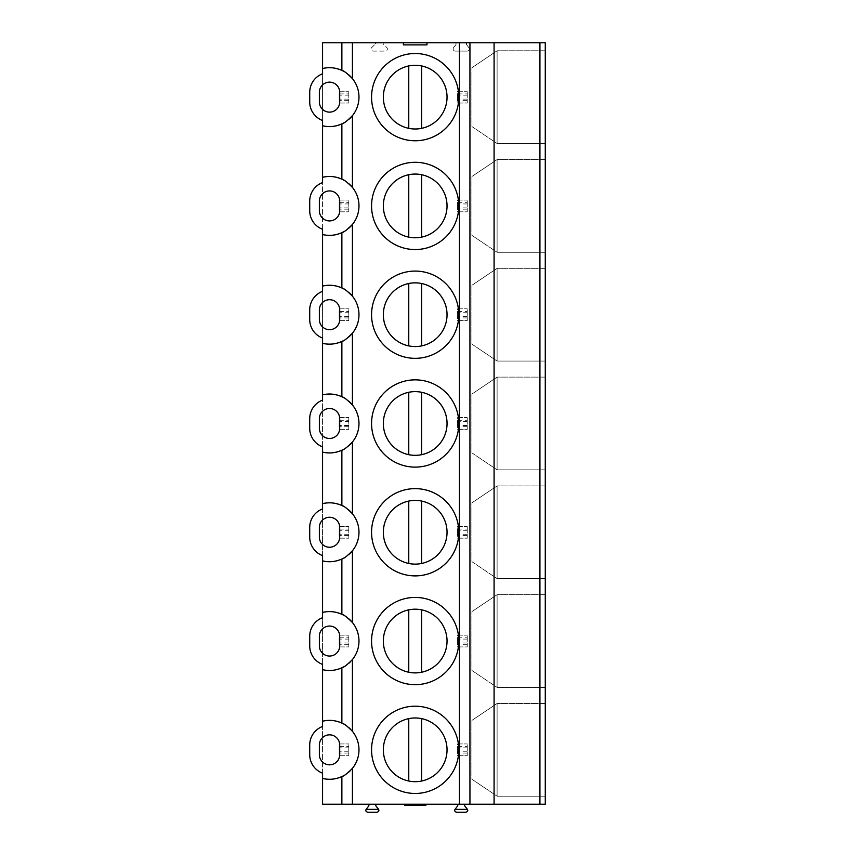 <?xml version="1.0" encoding="UTF-8"?>
<svg xmlns="http://www.w3.org/2000/svg" width="855" height="855" viewBox="0 0 855 855"><rect width="100%" height="100%" fill="white"/><g stroke="black" fill="none" stroke-linecap="round" stroke-linejoin="round"><path stroke-width="0.64" stroke-dasharray="4.28 3.21" d="M368.879 804.224L375.837 804.224L375.837 805.827L378.423 809.14A1.924 1.924 0 0 1 376.905 812.25L367.81 812.25A1.924 1.924 0 0 1 366.293 809.14L368.879 805.827L368.879 804.224L322.57 804.224L322.57 42.75L374.234 42.75A1.282 1.282 0 0 1 375.505 43.861A1.282 1.282 0 0 0 374.234 42.75L454.796 42.75A1.282 1.282 0 0 1 455.801 44.823A1.282 1.282 0 0 0 454.796 42.75L545.276 42.75L545.276 804.224L464.703 804.224L464.703 805.827L467.29 809.14A1.924 1.924 0 0 1 465.772 812.25L456.677 812.25A1.924 1.924 0 0 1 455.159 809.14L457.746 805.827L457.746 804.224L464.703 804.224M545.276 796.187L545.276 703.473L545.276 796.187L497.097 796.187L471.939 779.268L471.939 720.38L471.939 779.268L497.097 796.187L497.097 703.473L471.939 720.38L497.097 703.473L497.097 796.187L545.276 796.187M545.276 687.409L545.276 594.685L545.276 687.409L497.097 687.409L471.939 670.491L471.939 611.603L471.939 670.491L497.097 687.409L497.097 594.685L471.939 611.603L497.097 594.685L497.097 687.409L545.276 687.409M545.276 578.632L545.276 485.907L545.276 578.632L497.097 578.632L471.939 561.714L471.939 502.826L471.939 561.714L497.097 578.632L497.097 485.907L471.939 502.826L497.097 485.907L497.097 578.632L545.276 578.632M545.276 469.844L545.276 377.119L545.276 469.844L497.097 469.844L471.939 452.926L471.939 394.037L471.939 452.926L497.097 469.844L497.097 377.119L471.939 394.037L497.097 377.119L497.097 469.844L545.276 469.844M545.276 361.067L545.276 268.342L545.276 361.067L497.097 361.067L471.939 344.148L471.939 285.26L471.939 344.148L497.097 361.067L497.097 268.342L471.939 285.26L497.097 268.342L497.097 361.067L545.276 361.067M545.276 252.278L545.276 159.564L545.276 252.278L497.097 252.278L471.939 235.371L471.939 176.483L471.939 235.371L497.097 252.278L497.097 159.564L471.939 176.483L497.097 159.564L497.097 252.278L545.276 252.278M545.276 143.501L545.276 50.776L545.276 143.501L497.097 143.501L471.939 126.583L471.939 67.695L471.939 126.583L497.097 143.501L497.097 50.776L471.939 67.695L497.097 50.776L497.097 143.501L545.276 143.501M466.648 44.823A1.282 1.282 0 0 1 467.664 42.75A1.282 1.282 0 0 0 466.648 44.823L468.85 47.645A2.138 2.138 0 0 1 467.161 51.097L455.288 51.097A2.138 2.138 0 0 1 453.599 47.645L455.801 44.823L453.599 47.645A2.138 2.138 0 0 0 455.288 51.097L467.161 51.097A2.138 2.138 0 0 0 468.85 47.645L466.648 44.823M383.083 43.861A1.282 1.282 0 0 1 384.355 42.75A1.282 1.282 0 0 0 383.083 43.861L386.909 47.645A2.138 2.138 0 0 1 385.22 51.097L373.346 51.097A2.138 2.138 0 0 1 371.658 47.645L375.505 43.861L371.658 47.645A2.138 2.138 0 0 0 373.346 51.097L385.22 51.097A2.138 2.138 0 0 0 386.909 47.645L383.083 43.861M375.837 804.224L457.746 804.224M348.808 751.802L339.168 751.802L339.168 755.713L348.808 755.713L348.808 743.936L348.808 755.713L339.168 755.713L339.168 743.936L348.808 743.936L339.168 743.936L339.168 747.858L348.808 747.858M467.225 751.802L457.585 751.802L457.585 755.713L467.225 755.713L467.225 743.936L467.225 755.713L457.585 755.713L457.585 743.936L467.225 743.936L457.585 743.936L457.585 747.858L467.225 747.858M348.808 643.013L339.168 643.013L339.168 646.936L348.808 646.936L348.808 635.158L348.808 646.936L339.168 646.936L339.168 635.158L348.808 635.158L339.168 635.158L339.168 639.08L348.808 639.08M467.225 643.013L457.585 643.013L457.585 646.936L467.225 646.936L467.225 635.158L467.225 646.936L457.585 646.936L457.585 635.158L467.225 635.158L457.585 635.158L457.585 639.08L467.225 639.08M348.808 534.236L339.168 534.236L339.168 538.158L348.808 538.158L348.808 526.381L348.808 538.158L339.168 538.158L339.168 526.381L348.808 526.381L339.168 526.381L339.168 530.292L348.808 530.292M467.225 534.236L457.585 534.236L457.585 538.158L467.225 538.158L467.225 526.381L467.225 538.158L457.585 538.158L457.585 526.381L467.225 526.381L457.585 526.381L457.585 530.292L467.225 530.292M348.808 425.459L339.168 425.459L339.168 429.37L348.808 429.37L348.808 417.593L348.808 429.37L339.168 429.37L339.168 417.593L348.808 417.593L339.168 417.593L339.168 421.515L348.808 421.515M467.225 425.459L457.585 425.459L457.585 429.37L467.225 429.37L467.225 417.593L467.225 429.37L457.585 429.37L457.585 417.593L467.225 417.593L457.585 417.593L457.585 421.515L467.225 421.515M348.808 316.671L339.168 316.671L339.168 320.593L348.808 320.593L348.808 308.815L348.808 320.593L339.168 320.593L339.168 308.815L348.808 308.815L339.168 308.815L339.168 312.738L348.808 312.738M467.225 316.671L457.585 316.671L457.585 320.593L467.225 320.593L467.225 308.815L467.225 320.593L457.585 320.593L457.585 308.815L467.225 308.815L457.585 308.815L457.585 312.738L467.225 312.738M348.808 207.893L339.168 207.893L339.168 211.816L348.808 211.816L348.808 200.038L348.808 211.816L339.168 211.816L339.168 200.038L348.808 200.038L339.168 200.038L339.168 203.95L348.808 203.95M467.225 207.893L457.585 207.893L457.585 211.816L467.225 211.816L467.225 200.038L467.225 211.816L457.585 211.816L457.585 200.038L467.225 200.038L457.585 200.038L457.585 203.95L467.225 203.95M348.808 99.116L339.168 99.116L339.168 103.028L348.808 103.028L348.808 91.25L348.808 103.028L339.168 103.028L339.168 91.25L348.808 91.25L339.168 91.25L339.168 95.172L348.808 95.172M467.225 99.116L457.585 99.116L457.585 103.028L467.225 103.028L467.225 91.25L467.225 103.028L457.585 103.028L457.585 91.25L467.225 91.25L457.585 91.25L457.585 95.172L467.225 95.172M322.57 120.502L322.57 73.776A19.804 19.804 0 0 0 309.724 92.319L309.724 101.959A19.804 19.804 0 0 0 322.57 120.502M322.57 229.29L322.57 182.564A19.804 19.804 0 0 0 309.724 201.107L309.724 210.736A19.804 19.804 0 0 0 322.57 229.29M322.57 338.067L322.57 291.341A19.804 19.804 0 0 0 309.724 309.884L309.724 319.524A19.804 19.804 0 0 0 322.57 338.067M322.57 446.844L322.57 400.119A19.804 19.804 0 0 0 309.724 418.672L309.724 428.302A19.804 19.804 0 0 0 322.57 446.844M322.57 555.632L322.57 508.907A19.804 19.804 0 0 0 309.724 527.45L309.724 537.09A19.804 19.804 0 0 0 322.57 555.632M322.57 664.41L322.57 617.684A19.804 19.804 0 0 0 309.724 636.227L309.724 645.867A19.804 19.804 0 0 0 322.57 664.41M322.57 773.187L322.57 726.461A19.804 19.804 0 0 0 309.724 745.015L309.724 754.644A19.804 19.804 0 0 0 322.57 773.187M331.216 126.54A29.444 29.444 0 0 0 332.232 126.465M343.678 122.96A29.444 29.444 0 0 0 345.142 122.105M346.788 121.004A29.444 29.444 0 0 0 348.551 119.615M352.42 115.671A29.444 29.444 0 0 0 352.42 78.617M348.541 74.663A29.444 29.444 0 0 0 346.777 73.284M345.142 72.173A29.444 29.444 0 0 0 343.678 71.318M331.216 779.226A29.444 29.444 0 0 0 332.232 779.151M343.678 775.656A29.444 29.444 0 0 0 345.142 774.801M346.788 773.69A29.444 29.444 0 0 0 348.551 772.3M350.432 770.569A29.444 29.444 0 0 0 350.422 729.08M348.541 727.349A29.444 29.444 0 0 0 346.777 725.97M345.142 724.858A29.444 29.444 0 0 0 343.678 724.003M319.364 745.015L319.364 754.644A10.175 10.175 0 0 0 329.528 764.819A10.175 10.175 0 0 0 339.702 754.644L339.702 745.015A10.175 10.175 0 0 0 329.528 734.84A10.175 10.175 0 0 0 319.364 745.015M415.188 597.421A43.626 43.626 0 0 0 371.562 641.047A43.626 43.626 0 0 0 415.188 684.673A43.626 43.626 0 0 0 458.814 641.047A43.626 43.626 0 0 0 415.188 597.421M415.188 488.633A43.626 43.626 0 0 0 371.562 532.27A43.626 43.626 0 0 0 415.188 575.896A43.626 43.626 0 0 0 458.814 532.27A43.626 43.626 0 0 0 415.188 488.633M415.188 379.855A43.626 43.626 0 0 0 371.562 423.482A43.626 43.626 0 0 0 415.188 467.119A43.626 43.626 0 0 0 458.814 423.482A43.626 43.626 0 0 0 415.188 379.855M415.188 271.078A43.626 43.626 0 0 0 371.562 314.704A43.626 43.626 0 0 0 415.188 358.33A43.626 43.626 0 0 0 458.814 314.704A43.626 43.626 0 0 0 415.188 271.078M415.188 162.29A43.626 43.626 0 0 0 371.562 205.927A43.626 43.626 0 0 0 415.188 249.553A43.626 43.626 0 0 0 458.814 205.927A43.626 43.626 0 0 0 415.188 162.29M415.188 53.512A43.626 43.626 0 0 0 371.562 97.139A43.626 43.626 0 0 0 415.188 140.776A43.626 43.626 0 0 0 458.814 97.139A43.626 43.626 0 0 0 415.188 53.512M415.188 706.198A43.626 43.626 0 0 0 371.562 749.824A43.626 43.626 0 0 0 415.188 793.461A43.626 43.626 0 0 0 458.814 749.824A43.626 43.626 0 0 0 415.188 706.198M421.611 781.032A31.849 31.849 0 0 0 421.611 718.628L421.611 781.032M415.188 717.976A31.849 31.849 0 0 0 408.765 781.032L408.765 718.628M421.611 672.244A31.849 31.849 0 0 0 421.611 609.85L421.611 672.244M415.188 609.198A31.849 31.849 0 0 0 408.765 672.244L408.765 609.85M421.611 563.466A31.849 31.849 0 0 0 421.611 501.073L421.611 563.466M415.188 500.41A31.849 31.849 0 0 0 408.765 501.073L408.765 563.466M415.188 391.633A31.849 31.849 0 0 0 408.765 392.285L408.765 454.678M421.611 454.678L421.611 392.285M421.611 345.901A31.849 31.849 0 0 0 421.611 283.507L421.611 345.901M415.188 282.855A31.849 31.849 0 0 0 408.765 283.507L408.765 345.901M421.611 237.124A31.849 31.849 0 0 0 421.611 174.719L421.611 237.124M415.188 174.067A31.849 31.849 0 0 0 408.765 237.124L408.765 174.719M421.611 128.335A31.849 31.849 0 0 0 421.611 65.942L421.611 128.335M415.188 65.29A31.849 31.849 0 0 0 408.765 65.942L408.765 128.335M403.41 42.75L403.41 44.888L426.966 44.888L426.966 42.75M404.479 804.224L425.897 804.224L404.479 804.224L404.479 805.292L425.897 805.292L425.897 804.224M331.216 670.448A29.444 29.444 0 0 0 332.232 670.363M343.678 666.868A29.444 29.444 0 0 0 345.142 666.013M346.788 664.912A29.444 29.444 0 0 0 348.551 663.523M350.432 661.781A29.444 29.444 0 0 0 352.42 622.526M348.541 618.56A29.444 29.444 0 0 0 346.777 617.182M345.142 616.081A29.444 29.444 0 0 0 343.678 615.226M319.364 636.227L319.364 645.867A10.175 10.175 0 0 0 329.528 656.042A10.175 10.175 0 0 0 339.702 645.867L339.702 636.227A10.175 10.175 0 0 0 329.528 626.063A10.175 10.175 0 0 0 319.364 636.227M331.216 561.66A29.444 29.444 0 0 0 332.232 561.585M343.678 558.091A29.444 29.444 0 0 0 345.142 557.236M346.788 556.124A29.444 29.444 0 0 0 348.551 554.745M352.42 550.791A29.444 29.444 0 0 0 352.42 513.737M348.541 509.783A29.444 29.444 0 0 0 346.777 508.404M345.142 507.304A29.444 29.444 0 0 0 343.678 506.438M319.364 527.45L319.364 537.09A10.175 10.175 0 0 0 329.528 547.253A10.175 10.175 0 0 0 339.702 537.09L339.702 527.45A10.175 10.175 0 0 0 329.528 517.275A10.175 10.175 0 0 0 319.364 527.45M331.216 452.883A29.444 29.444 0 0 0 332.232 452.808M343.678 449.313A29.444 29.444 0 0 0 345.142 448.448M346.788 447.347A29.444 29.444 0 0 0 348.551 445.957M352.42 442.014A29.444 29.444 0 0 0 352.42 404.96M348.541 401.006A29.444 29.444 0 0 0 346.777 399.627M345.142 398.516A29.444 29.444 0 0 0 343.678 397.661M319.364 418.672L319.364 428.302A10.175 10.175 0 0 0 329.528 438.476A10.175 10.175 0 0 0 339.702 428.302L339.702 418.672A10.175 10.175 0 0 0 329.528 408.498A10.175 10.175 0 0 0 319.364 418.672M331.216 344.095A29.444 29.444 0 0 0 332.232 344.02M343.678 340.525A29.444 29.444 0 0 0 345.142 339.67M346.788 338.559A29.444 29.444 0 0 0 348.551 337.18M352.42 333.226A29.444 29.444 0 0 0 352.42 296.183M348.541 292.218A29.444 29.444 0 0 0 346.777 290.839M345.142 289.738A29.444 29.444 0 0 0 343.678 288.883M319.364 309.884L319.364 319.524A10.175 10.175 0 0 0 329.528 329.688A10.175 10.175 0 0 0 339.702 319.524L339.702 309.884A10.175 10.175 0 0 0 329.528 299.71A10.175 10.175 0 0 0 319.364 309.884M331.216 235.317A29.444 29.444 0 0 0 332.232 235.243M343.678 231.748A29.444 29.444 0 0 0 345.142 230.893M346.788 229.781A29.444 29.444 0 0 0 348.551 228.392M352.42 224.448A29.444 29.444 0 0 0 352.42 187.395M348.541 183.44A29.444 29.444 0 0 0 346.777 182.062M345.142 180.95A29.444 29.444 0 0 0 343.678 180.095M319.364 201.107L319.364 210.736A10.175 10.175 0 0 0 329.528 220.911A10.175 10.175 0 0 0 339.702 210.736L339.702 201.107A10.175 10.175 0 0 0 329.528 190.932A10.175 10.175 0 0 0 319.364 201.107M319.364 92.319L319.364 101.959A10.175 10.175 0 0 0 329.528 112.133A10.175 10.175 0 0 0 339.702 101.959L339.702 92.319A10.175 10.175 0 0 0 329.528 82.155A10.175 10.175 0 0 0 319.364 92.319M457.585 751.802L457.585 747.858M339.168 751.802L339.168 747.858M457.585 643.013L457.585 639.08M339.168 643.013L339.168 639.08M457.585 534.236L457.585 530.292M339.168 534.236L339.168 530.292M457.585 425.459L457.585 421.515M339.168 425.459L339.168 421.515M457.585 316.671L457.585 312.738M339.168 316.671L339.168 312.738M457.585 207.893L457.585 203.95M339.168 207.893L339.168 203.95M457.585 99.116L457.585 95.172M339.168 99.116L339.168 95.172M545.276 703.473L497.097 703.473L545.276 703.473M545.276 594.685L497.097 594.685L545.276 594.685M545.276 485.907L497.097 485.907L545.276 485.907M545.276 377.119L497.097 377.119L545.276 377.119M545.276 268.342L497.097 268.342L545.276 268.342M545.276 159.564L497.097 159.564L545.276 159.564M545.276 50.776L497.097 50.776L545.276 50.776M467.225 753.052L457.585 753.052M457.585 746.607L467.225 746.607M339.168 746.607L348.808 746.607M348.808 753.052L339.168 753.052M467.225 644.275L457.585 644.275M457.585 637.819L467.225 637.819M339.168 637.819L348.808 637.819M348.808 644.275L339.168 644.275M467.225 535.487L457.585 535.487M457.585 529.042L467.225 529.042M339.168 529.042L348.808 529.042M348.808 535.487L339.168 535.487M467.225 426.709L457.585 426.709M457.585 420.265L467.225 420.265M339.168 420.265L348.808 420.265M348.808 426.709L339.168 426.709M467.225 317.932L457.585 317.932M457.585 311.477L467.225 311.477M339.168 311.477L348.808 311.477M348.808 317.932L339.168 317.932M467.225 209.144L457.585 209.144M457.585 202.699L467.225 202.699M339.168 202.699L348.808 202.699M348.808 209.144L339.168 209.144M467.225 100.366L457.585 100.366M457.585 93.922L467.225 93.922M339.168 93.922L348.808 93.922M348.808 100.366L339.168 100.366"/><path stroke-width="1.28" d="M459.466 804.224L459.466 42.75L494.083 42.75L494.083 804.224L322.57 804.224L322.57 773.187A19.804 19.804 0 0 1 309.724 754.644L309.724 745.015A19.804 19.804 0 0 1 322.57 726.461L322.57 721.225C329.015 719.632 335.449 720.263 341.872 723.095C343.721 723.362 347.237 726.098 352.42 731.303L352.42 659.568C347.248 664.773 343.731 667.509 341.872 667.776C335.449 670.619 329.015 671.239 322.57 669.657L322.57 664.41A19.804 19.804 0 0 1 309.724 645.867L309.724 636.227A19.804 19.804 0 0 1 322.57 617.684L322.57 612.437C329.015 610.855 335.449 611.475 341.872 614.317C343.721 614.574 347.237 617.31 352.42 622.526A29.444 29.444 0 0 0 348.541 618.56M459.466 42.75L322.57 42.75L322.57 68.528C329.015 66.947 335.449 67.566 341.872 70.409C343.721 70.666 347.237 73.402 352.42 78.617A29.444 29.444 0 0 0 348.541 74.663M539.922 804.224L539.922 42.75L545.276 42.75L545.276 804.224L494.083 804.224M539.922 42.75L494.083 42.75M348.551 119.615A29.444 29.444 0 0 0 352.42 115.671C347.248 120.865 343.731 123.601 341.872 123.868C335.449 126.711 329.015 127.331 322.57 125.749L322.57 120.502A19.804 19.804 0 0 1 309.724 101.959L309.724 92.319A19.804 19.804 0 0 1 322.57 73.776L322.57 68.528A29.444 29.444 0 0 1 342.545 70.73M331.216 126.54A29.444 29.444 0 0 1 322.57 125.749L322.57 177.316C329.015 175.724 335.449 176.354 341.872 179.187C343.721 179.454 347.237 182.19 352.42 187.395A29.444 29.444 0 0 0 348.541 183.44M348.551 228.392A29.444 29.444 0 0 0 352.42 224.448C347.248 229.653 343.731 232.389 341.872 232.656C335.449 235.488 329.015 236.119 322.57 234.527L322.57 229.29A19.804 19.804 0 0 1 309.724 210.736L309.724 201.107A19.804 19.804 0 0 1 322.57 182.564L322.57 177.316A29.444 29.444 0 0 1 342.545 179.507M331.216 235.317A29.444 29.444 0 0 1 322.57 234.527L322.57 286.094C329.015 284.512 335.449 285.132 341.872 287.975C343.721 288.231 347.237 290.967 352.42 296.183A29.444 29.444 0 0 0 348.541 292.218M348.551 337.18A29.444 29.444 0 0 0 352.42 333.226C347.248 338.43 343.731 341.166 341.872 341.434C335.449 344.276 329.015 344.896 322.57 343.315L322.57 338.067A19.804 19.804 0 0 1 309.724 319.524L309.724 309.884A19.804 19.804 0 0 1 322.57 291.341L322.57 286.094A29.444 29.444 0 0 1 342.545 288.295M331.216 344.095A29.444 29.444 0 0 1 322.57 343.315L322.57 394.871C329.015 393.289 335.449 393.92 341.872 396.752C343.721 397.019 347.237 399.755 352.42 404.96A29.444 29.444 0 0 0 348.541 401.006M348.551 445.957A29.444 29.444 0 0 0 352.42 442.014C347.248 447.218 343.731 449.954 341.872 450.222C335.449 453.054 329.015 453.684 322.57 452.092L322.57 446.844A19.804 19.804 0 0 1 309.724 428.302L309.724 418.672A19.804 19.804 0 0 1 322.57 400.119L322.57 394.871A29.444 29.444 0 0 1 342.545 397.073M331.216 452.883A29.444 29.444 0 0 1 322.57 452.092L322.57 503.659C329.015 502.067 335.449 502.697 341.872 505.529C343.721 505.797 347.237 508.533 352.42 513.737A29.444 29.444 0 0 0 348.541 509.783M348.551 554.745A29.444 29.444 0 0 0 352.42 550.791C347.248 555.996 343.731 558.732 341.872 558.999C335.449 561.831 329.015 562.462 322.57 560.88L322.57 555.632A19.804 19.804 0 0 1 309.724 537.09L309.724 527.45A19.804 19.804 0 0 1 322.57 508.907L322.57 503.659A29.444 29.444 0 0 1 342.545 505.85M331.216 561.66A29.444 29.444 0 0 1 322.57 560.88L322.57 612.437A29.444 29.444 0 0 1 342.545 614.638M331.216 670.448A29.444 29.444 0 0 1 322.57 669.657L322.57 721.225A29.444 29.444 0 0 1 342.545 723.416M332.232 126.465A29.444 29.444 0 0 0 342.545 123.558M342.93 123.355A29.444 29.444 0 0 0 343.678 122.96M345.142 122.105A29.444 29.444 0 0 0 346.788 121.004M346.777 73.284A29.444 29.444 0 0 0 345.142 72.173M343.678 71.318A29.444 29.444 0 0 0 342.962 70.933M319.364 92.319L319.364 101.959A10.175 10.175 0 0 0 329.528 112.133A10.175 10.175 0 0 0 339.702 101.959L339.702 92.319A10.175 10.175 0 0 0 329.528 82.155A10.175 10.175 0 0 0 319.364 92.319M352.42 659.568L352.42 659.568A29.444 29.444 0 0 0 352.42 622.526L352.42 550.791A29.444 29.444 0 0 0 352.42 513.737L352.42 442.014A29.444 29.444 0 0 0 352.42 404.96L352.42 333.226A29.444 29.444 0 0 0 352.42 296.183L352.42 224.448A29.444 29.444 0 0 0 352.42 187.395L352.42 115.671A29.444 29.444 0 0 0 352.42 78.617L352.42 42.75M352.42 804.224L352.42 768.356C347.248 773.561 343.731 776.297 341.872 776.564C335.449 779.397 329.015 780.027 322.57 778.435A29.444 29.444 0 0 0 331.216 779.226M332.232 779.151A29.444 29.444 0 0 0 342.545 776.244M342.93 776.051A29.444 29.444 0 0 0 343.678 775.656M345.142 774.801A29.444 29.444 0 0 0 346.788 773.69M348.551 772.3A29.444 29.444 0 0 0 350.432 770.569M350.422 729.08A29.444 29.444 0 0 0 348.541 727.349M346.777 725.97A29.444 29.444 0 0 0 345.142 724.858M343.678 724.003A29.444 29.444 0 0 0 342.962 723.619M352.42 768.356A29.444 29.444 0 0 0 352.42 731.303M319.364 745.015L319.364 754.644A10.175 10.175 0 0 0 329.528 764.819A10.175 10.175 0 0 0 339.702 754.644L339.702 745.015A10.175 10.175 0 0 0 329.528 734.84A10.175 10.175 0 0 0 319.364 745.015M403.41 42.75L403.41 44.888L426.966 44.888L426.966 42.75M415.188 706.198A43.626 43.626 0 0 0 371.562 749.824A43.626 43.626 0 0 0 415.188 793.461A43.626 43.626 0 0 0 458.814 749.824A43.626 43.626 0 0 0 415.188 706.198M415.188 717.976A31.849 31.849 0 0 1 447.037 749.824A31.849 31.849 0 0 1 415.188 781.684A31.849 31.849 0 0 1 383.339 749.824A31.849 31.849 0 0 1 421.611 718.628L421.611 781.032A31.849 31.849 0 0 1 408.765 781.032L408.765 718.628M415.188 597.421A43.626 43.626 0 0 0 371.562 641.047A43.626 43.626 0 0 0 415.188 684.673A43.626 43.626 0 0 0 458.814 641.047A43.626 43.626 0 0 0 415.188 597.421M415.188 609.198A31.849 31.849 0 0 1 447.037 641.047A31.849 31.849 0 0 1 415.188 672.896A31.849 31.849 0 0 1 383.339 641.047A31.849 31.849 0 0 1 421.611 609.85L421.611 672.244A31.849 31.849 0 0 1 408.765 672.244L408.765 609.85M415.188 488.633A43.626 43.626 0 0 0 371.562 532.27A43.626 43.626 0 0 0 415.188 575.896A43.626 43.626 0 0 0 458.814 532.27A43.626 43.626 0 0 0 415.188 488.633M415.188 500.41A31.849 31.849 0 0 1 447.037 532.27A31.849 31.849 0 0 1 415.188 564.118A31.849 31.849 0 0 1 383.339 532.27A31.849 31.849 0 0 1 421.611 501.073L421.611 563.466A31.849 31.849 0 0 1 408.765 563.466L408.765 501.073A31.849 31.849 0 0 0 408.765 563.466M415.188 379.855A43.626 43.626 0 0 0 371.562 423.482A43.626 43.626 0 0 0 415.188 467.119A43.626 43.626 0 0 0 458.814 423.482A43.626 43.626 0 0 0 415.188 379.855M415.188 391.633A31.849 31.849 0 0 1 447.037 423.482A31.849 31.849 0 0 1 415.188 455.341A31.849 31.849 0 0 1 383.339 423.482A31.849 31.849 0 0 1 421.611 392.285A31.849 31.849 0 0 1 421.611 454.678L421.611 392.285M408.765 454.678A31.849 31.849 0 0 1 408.765 392.285L408.765 454.678A31.849 31.849 0 0 0 421.611 454.678M415.188 271.078A43.626 43.626 0 0 0 371.562 314.704A43.626 43.626 0 0 0 415.188 358.33A43.626 43.626 0 0 0 458.814 314.704A43.626 43.626 0 0 0 415.188 271.078M415.188 282.855A31.849 31.849 0 0 1 447.037 314.704A31.849 31.849 0 0 1 415.188 346.553A31.849 31.849 0 0 1 383.339 314.704A31.849 31.849 0 0 1 421.611 283.507L421.611 345.901A31.849 31.849 0 0 1 408.765 345.901L408.765 283.507A31.849 31.849 0 0 0 408.765 345.901M415.188 162.29A43.626 43.626 0 0 0 371.562 205.927A43.626 43.626 0 0 0 415.188 249.553A43.626 43.626 0 0 0 458.814 205.927A43.626 43.626 0 0 0 415.188 162.29M415.188 174.067A31.849 31.849 0 0 1 447.037 205.927A31.849 31.849 0 0 1 415.188 237.776A31.849 31.849 0 0 1 383.339 205.927A31.849 31.849 0 0 1 421.611 174.719L421.611 237.124A31.849 31.849 0 0 1 408.765 237.124L408.765 174.719M415.188 53.512A43.626 43.626 0 0 0 371.562 97.139A43.626 43.626 0 0 0 415.188 140.776A43.626 43.626 0 0 0 458.814 97.139A43.626 43.626 0 0 0 415.188 53.512M415.188 65.29A31.849 31.849 0 0 1 447.037 97.139A31.849 31.849 0 0 1 415.188 128.998A31.849 31.849 0 0 1 383.339 97.139A31.849 31.849 0 0 1 421.611 65.942L421.611 128.335A31.849 31.849 0 0 1 408.765 128.335L408.765 65.942A31.849 31.849 0 0 0 408.765 128.335M425.897 804.224L425.897 805.292L404.479 805.292L404.479 804.224M464.703 804.224L464.703 805.827L467.29 809.14A1.924 1.924 0 0 1 467.439 809.364C468.177 810.764 467.621 811.737 465.772 812.25L456.677 812.25C454.839 811.737 454.283 810.764 455.01 809.364L467.439 809.364M457.746 804.224L457.746 805.827L455.159 809.14A1.924 1.924 0 0 0 455.01 809.364M368.879 804.224L368.879 805.827L366.293 809.14A1.924 1.924 0 0 0 366.143 809.364L378.573 809.364A1.924 1.924 0 0 0 378.423 809.14L375.837 805.827L375.837 804.224M378.573 809.364C379.31 810.764 378.754 811.737 376.905 812.25L367.81 812.25C365.972 811.737 365.416 810.764 366.143 809.364M332.232 670.363A29.444 29.444 0 0 0 342.545 667.466M342.93 667.263A29.444 29.444 0 0 0 343.678 666.868M345.142 666.013A29.444 29.444 0 0 0 346.788 664.912M348.551 663.523A29.444 29.444 0 0 0 350.432 661.781M346.777 617.182A29.444 29.444 0 0 0 345.142 616.081M343.678 615.226A29.444 29.444 0 0 0 342.962 614.841M319.364 636.227L319.364 645.867A10.175 10.175 0 0 0 329.528 656.042A10.175 10.175 0 0 0 339.702 645.867L339.702 636.227A10.175 10.175 0 0 0 329.528 626.063A10.175 10.175 0 0 0 319.364 636.227M332.232 561.585A29.444 29.444 0 0 0 342.545 558.678M342.93 558.486A29.444 29.444 0 0 0 343.678 558.091M345.142 557.236A29.444 29.444 0 0 0 346.788 556.124M346.777 508.404A29.444 29.444 0 0 0 345.142 507.304M343.678 506.438A29.444 29.444 0 0 0 342.962 506.064M319.364 527.45L319.364 537.09A10.175 10.175 0 0 0 329.528 547.253A10.175 10.175 0 0 0 339.702 537.09L339.702 527.45A10.175 10.175 0 0 0 329.528 517.275A10.175 10.175 0 0 0 319.364 527.45M332.232 452.808A29.444 29.444 0 0 0 342.545 449.901M342.93 449.698A29.444 29.444 0 0 0 343.678 449.313M345.142 448.448A29.444 29.444 0 0 0 346.788 447.347M346.777 399.627A29.444 29.444 0 0 0 345.142 398.516M343.678 397.661A29.444 29.444 0 0 0 342.962 397.276M319.364 418.672L319.364 428.302A10.175 10.175 0 0 0 329.528 438.476A10.175 10.175 0 0 0 339.702 428.302L339.702 418.672A10.175 10.175 0 0 0 329.528 408.498A10.175 10.175 0 0 0 319.364 418.672M332.232 344.02A29.444 29.444 0 0 0 342.545 341.113M342.93 340.921A29.444 29.444 0 0 0 343.678 340.525M345.142 339.67A29.444 29.444 0 0 0 346.788 338.559M346.777 290.839A29.444 29.444 0 0 0 345.142 289.738M343.678 288.883A29.444 29.444 0 0 0 342.962 288.498M319.364 309.884L319.364 319.524A10.175 10.175 0 0 0 329.528 329.688A10.175 10.175 0 0 0 339.702 319.524L339.702 309.884A10.175 10.175 0 0 0 329.528 299.71A10.175 10.175 0 0 0 319.364 309.884M332.232 235.243A29.444 29.444 0 0 0 342.545 232.336M342.93 232.143A29.444 29.444 0 0 0 343.678 231.748M345.142 230.893A29.444 29.444 0 0 0 346.788 229.781M346.777 182.062A29.444 29.444 0 0 0 345.142 180.95M343.678 180.095A29.444 29.444 0 0 0 342.962 179.721M319.364 201.107L319.364 210.736A10.175 10.175 0 0 0 329.528 220.911A10.175 10.175 0 0 0 339.702 210.736L339.702 201.107A10.175 10.175 0 0 0 329.528 190.932A10.175 10.175 0 0 0 319.364 201.107M469.94 804.224L469.94 42.75M341.872 804.224L341.872 776.564M341.872 723.095L341.872 667.776M341.872 614.317L341.872 558.999M341.872 505.529L341.872 450.222M341.872 396.752L341.872 341.434M341.872 287.975L341.872 232.656M341.872 70.409L341.872 42.75M341.872 179.187L341.872 123.868"/></g></svg>
